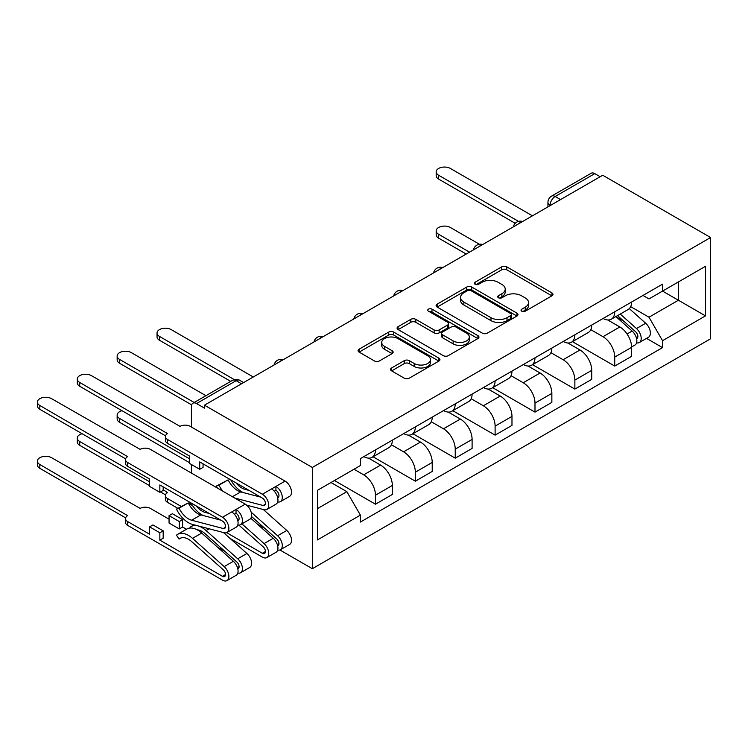 <?xml version="1.0" encoding="UTF-8"?>
<svg xmlns="http://www.w3.org/2000/svg" width="748" height="748" viewBox="0 0 748 748"><rect width="100%" height="100%" fill="white"/><g stroke="black" fill="none" stroke-linecap="round" stroke-linejoin="round"><path stroke-width="1.12" d="M521.767 311.205A2.487 1.431 0 0 0 525.274 311.205L551.94 295.815A3.553 2.048 0 0 0 552.978 294.366A3.553 2.048 0 0 0 551.94 292.917L506.77 266.849A3.553 2.048 0 0 0 501.749 266.849L475.092 282.239A2.487 1.431 0 0 0 474.363 283.249A2.487 1.431 0 0 0 475.092 284.268A2.487 1.431 0 0 0 478.608 284.268L482.058 282.276A11.351 6.554 0 0 1 498.112 282.276L501.88 284.446A11.351 6.554 0 0 1 505.209 289.083A11.351 6.554 0 0 1 501.88 293.721L498.43 295.712A2.487 1.431 0 0 0 497.7 296.722A2.487 1.431 0 0 0 498.43 297.741A2.487 1.431 0 0 0 501.945 297.741L505.396 295.741A11.351 6.554 0 0 1 521.45 295.741L525.218 297.919A11.351 6.554 0 0 1 528.537 302.557A11.351 6.554 0 0 1 525.218 307.185L521.767 309.186A2.487 1.431 0 0 0 521.038 310.196A2.487 1.431 0 0 0 521.767 311.205L521.767 309.186M391.606 367.96A3.553 2.048 0 0 0 390.559 369.409A3.553 2.048 0 0 0 391.606 370.858L404.275 378.17A3.553 2.048 0 0 0 409.287 378.17L438.898 361.078A3.553 2.048 0 0 0 439.936 359.629A3.553 2.048 0 0 0 438.898 358.18L393.738 332.103A3.553 2.048 0 0 0 388.717 332.103L359.105 349.204A3.553 2.048 0 0 0 358.068 350.653A3.553 2.048 0 0 0 359.105 352.093L374.411 360.938A3.553 2.048 0 0 0 379.432 360.938L392.102 353.617A3.553 2.048 0 0 0 393.139 352.168A3.553 2.048 0 0 0 392.102 350.719L384.509 346.343A9.49 5.479 0 0 1 381.732 342.462A9.49 5.479 0 0 1 387.595 337.404A9.49 5.479 0 0 1 397.936 338.592L427.669 355.758A9.49 5.479 0 0 1 430.455 359.629A9.49 5.479 0 0 1 424.593 364.697A9.49 5.479 0 0 1 414.242 363.509L409.287 360.648A3.553 2.048 0 0 0 404.275 360.648L391.606 367.96L391.606 370.858M312.337 467.463L204.456 405.182L602.729 175.238L710.6 237.518L312.337 467.463L312.337 568.704L710.6 338.769L710.6 237.518M482.31 333.122A3.553 2.048 0 0 0 487.322 333.122L516.933 316.03A3.553 2.048 0 0 0 517.971 314.581A3.553 2.048 0 0 0 516.933 313.132L471.773 287.054A3.553 2.048 0 0 0 466.752 287.054L437.141 304.146A3.553 2.048 0 0 0 436.103 305.595A3.553 2.048 0 0 0 437.141 307.045L482.31 333.122M429.483 311.748A2.487 1.431 0 0 1 431.998 312.094L431.998 309.148L477.916 335.656A3.553 2.048 0 0 1 478.954 337.105A3.553 2.048 0 0 1 477.916 338.554L448.304 355.646A3.553 2.048 0 0 1 443.293 355.646L398.123 329.569L398.123 326.67A3.553 2.048 0 0 0 397.085 328.12A3.553 2.048 0 0 0 398.123 329.569M398.123 326.67L410.792 319.359A3.553 2.048 0 0 1 415.813 319.359L434.13 329.933A3.553 2.048 0 0 0 439.151 329.933L447.556 325.081A3.553 2.048 0 0 0 448.594 323.632A3.553 2.048 0 0 0 447.556 322.182L428.482 311.177A2.487 1.431 0 0 1 427.763 310.158A2.487 1.431 0 0 1 429.296 308.831A2.487 1.431 0 0 1 431.998 309.148M279.902 549.986L312.337 568.704M204.456 405.182L204.456 408.127L196.537 403.555A7.228 4.17 -120 0 0 192.919 403.2A7.228 4.17 -120 0 0 191.423 406.51L191.423 427.024M191.423 464.508L191.423 473.063M560.551 199.594L555.175 196.49A7.228 4.17 60 0 0 551.566 196.135L591.182 173.256A7.228 4.17 60 0 1 594.8 173.62L555.175 196.49A7.228 4.17 120 0 0 550.07 205.345L550.07 205.644M600.167 176.715L594.8 173.62M614.744 311.757A16.634 9.602 60 0 1 611.294 319.218L628.17 309.485A16.634 9.602 -120 0 0 631.611 302.014M590.798 329.662L602.981 336.703A16.634 9.602 60 0 1 614.744 357.067L631.611 347.324A16.634 9.602 -120 0 0 619.849 326.96L607.778 319.985M631.611 347.324L631.611 356.329L614.744 366.071L572.444 341.649M611.294 319.218A16.634 9.602 60 0 1 603.112 318.47M614.744 357.067L614.744 366.071M574.866 334.777A16.634 9.602 60 0 1 571.416 342.247L588.293 332.505A16.634 9.602 -120 0 0 591.733 325.043M532.567 364.678L574.866 389.091L591.733 379.348L591.733 370.354A16.634 9.602 -120 0 0 579.971 349.98L567.9 343.014M571.416 342.247A16.634 9.602 60 0 1 563.235 341.499M550.921 352.691L563.104 359.723A16.634 9.602 60 0 1 574.866 380.087L574.866 389.091M534.988 357.806A16.634 9.602 60 0 1 531.538 365.267L548.415 355.524A16.634 9.602 -120 0 0 551.856 348.063M492.689 387.698L534.988 412.12L551.856 402.377L551.856 393.373A16.634 9.602 -120 0 0 540.093 373.009L528.023 366.034M531.538 365.267A16.634 9.602 60 0 1 523.357 364.519M511.043 375.711L523.226 382.742A16.634 9.602 60 0 1 534.988 403.116L534.988 412.12M495.111 380.826A16.634 9.602 60 0 1 491.66 388.296L508.537 378.553A16.634 9.602 -120 0 0 511.978 371.083M452.811 410.717L495.111 435.14L511.978 425.397L511.978 416.393A16.634 9.602 -120 0 0 500.216 396.029L488.145 389.054M491.66 388.296A16.634 9.602 60 0 1 483.479 387.539M471.165 398.731L483.348 405.771A16.634 9.602 60 0 1 495.111 426.136L495.111 435.14M455.233 403.855A16.634 9.602 60 0 1 451.783 411.316L468.659 401.573A16.634 9.602 -120 0 0 472.1 394.112M412.933 433.747L455.233 458.159L472.1 448.426L472.1 439.422A16.634 9.602 -120 0 0 460.338 419.048L448.267 412.083M451.783 411.316A16.634 9.602 60 0 1 443.601 410.568M431.287 421.76L443.471 428.791A16.634 9.602 60 0 1 455.233 449.155L455.233 458.159M415.346 426.874A16.634 9.602 60 0 1 411.905 434.336L428.782 424.602A16.634 9.602 -120 0 0 432.222 417.132M373.056 456.766L415.355 481.188L432.222 471.446L432.222 462.442A16.634 9.602 -120 0 0 420.46 442.077L408.389 435.102M411.905 434.336A16.634 9.602 60 0 1 403.724 433.588M391.41 444.78L403.593 451.82A16.634 9.602 60 0 1 415.355 472.184L415.355 481.188M375.468 449.894A16.634 9.602 60 0 1 372.027 457.365L388.904 447.622A16.634 9.602 -120 0 0 392.345 440.161M334.44 480.525L375.477 504.208L392.345 494.465L392.345 485.461A16.634 9.602 -120 0 0 380.582 465.097L368.512 458.122M372.027 457.365A16.634 9.602 60 0 1 363.846 456.607M354 469.23L363.715 474.84A16.634 9.602 60 0 1 375.477 495.204L375.477 504.208M642.99 295.451L648.993 298.92L705.486 266.297L678.389 281.949L678.389 300.247L648.993 317.217L630.676 306.643M317.442 508.64L346.848 491.66L360.396 515.129L317.442 539.925L317.442 490.333L360.396 465.536L360.396 458.608L662.541 284.156L662.541 291.094L705.486 315.89L662.541 340.686L648.993 317.217M705.486 266.297L705.486 315.89M360.396 515.129L360.396 522.067L662.541 347.624L662.541 340.686M346.848 491.66L330.99 482.516M646.524 338.377L662.541 347.624M522.759 311.561L525.218 310.139A11.351 6.554 0 0 0 528.537 305.502L528.537 302.557M505.209 289.083L505.209 292.029A11.351 6.554 0 0 1 501.88 296.666L499.421 298.087M551.893 295.843L506.77 269.794A3.553 2.048 0 0 0 501.749 269.794L476.083 284.614M516.887 316.049L471.773 290.009A3.553 2.048 0 0 0 466.752 290.009L437.187 307.073M510.66 315.591A2.487 1.431 0 0 0 511.389 314.581A2.487 1.431 0 0 0 510.66 313.562L471.016 290.673A2.487 1.431 0 0 0 467.5 290.673L463.863 292.777A11.351 6.554 0 0 0 460.544 297.414A11.351 6.554 0 0 0 463.863 302.042L490.969 317.694A11.351 6.554 0 0 0 507.022 317.694L510.66 315.591L510.66 318.545A2.487 1.431 0 0 0 511.389 317.526L511.389 314.581M460.544 297.414L460.544 300.359A11.351 6.554 0 0 0 463.863 304.997L463.863 302.042M510.66 318.545L507.022 320.64A11.351 6.554 0 0 1 490.969 320.64L463.863 304.997M398.17 329.597L410.792 322.313L410.792 319.359M448.594 323.632L448.594 326.586A3.553 2.048 0 0 1 447.556 328.035L439.151 332.888A3.553 2.048 0 0 1 434.13 332.888L415.813 322.313A3.553 2.048 0 0 0 410.792 322.313M431.998 312.094L477.869 338.582M453.138 340.91A9.49 5.479 0 0 0 463.48 342.098A9.49 5.479 0 0 0 469.342 337.03A9.49 5.479 0 0 0 466.565 333.159L456.084 327.11A3.553 2.048 0 0 0 451.072 327.11L442.666 331.962A3.553 2.048 0 0 0 441.619 333.412A3.553 2.048 0 0 0 442.666 334.861L453.138 340.91L453.138 343.856A9.49 5.479 0 0 0 463.48 345.043A9.49 5.479 0 0 0 469.342 339.985L469.342 337.03M441.619 333.412L441.619 336.357A3.553 2.048 0 0 0 442.666 337.806L442.666 334.861M453.138 343.856L442.666 337.806M430.455 359.629L430.455 362.584A9.49 5.479 0 0 1 424.593 367.642A9.49 5.479 0 0 1 414.242 366.455L409.287 363.593A3.553 2.048 0 0 0 404.275 363.593L391.653 370.886M381.732 342.462L381.732 345.417A9.49 5.479 0 0 0 384.509 349.288L384.509 346.343M392.055 353.645L384.509 349.288M438.852 361.106L393.738 335.057A3.553 2.048 0 0 0 388.717 335.057L359.152 352.121M615.894 316.572L632.144 331.065A9.041 5.217 60 0 1 634.977 345.043L631.611 346.988M616.324 316.956L623.972 321.369M479.412 244.25L450.371 227.486A8.312 4.797 0 0 0 441.311 226.448A8.312 4.797 0 0 0 436.178 230.88A8.312 4.797 0 0 0 438.609 234.274L469.538 252.132M617.53 315.619L635.613 331.757A4.338 2.506 60 0 1 636.978 338.461A4.338 2.506 60 0 1 636.576 338.62M620.242 314.057L636.492 328.559A9.041 5.217 60 0 1 639.325 342.537A9.041 5.217 60 0 1 636.595 342.827M629.302 308.615L645.692 323.248A9.041 5.217 60 0 1 648.525 337.217L639.325 342.537M466.219 254.049L438.609 238.116A8.312 4.797 180 0 1 436.178 234.722L436.178 230.88M515.241 223.315L438.609 179.081A8.312 4.797 180 0 1 436.178 175.687L436.178 171.844A8.312 4.797 0 0 0 438.609 175.238L518.542 221.389M532.426 215.826L450.371 168.45A8.312 4.797 0 0 0 441.311 167.412A8.312 4.797 0 0 0 436.178 171.844M122.008 410.708A8.312 4.797 0 0 0 117.156 415.065A8.312 4.797 0 0 0 119.587 418.459L189.506 458.823M189.506 462.666L119.587 422.302A8.312 4.797 180 0 1 117.156 418.908L117.156 415.065M163.176 489.669L167.524 492.623A7.228 4.17 0 0 0 165.402 495.578A7.228 4.17 0 0 0 167.524 498.523L181.147 506.396M189.506 505.143L189.506 503.843L192.498 505.564M190.936 503.011L189.506 503.843M226.635 532.651L262.361 553.277A4.338 2.506 -120 0 0 264.53 553.492A4.338 2.506 -120 0 0 263.165 546.788L238.836 525.077M250.842 518.289L273.244 538.28A9.041 5.217 60 0 1 276.077 552.248L266.877 557.569A9.041 5.217 60 0 1 262.361 557.12L230.16 538.523M241.922 523.862L264.044 543.59A9.041 5.217 60 0 1 266.877 557.569M257.424 524.161L265.072 528.574M82.13 433.728A8.312 4.797 0 0 0 77.278 438.094A8.312 4.797 0 0 0 79.709 441.488L149.628 481.852M251.515 516.485L276.713 538.962A4.338 2.506 60 0 1 278.078 545.675A4.338 2.506 60 0 1 277.676 545.834M251.16 512.184L277.592 535.764A9.041 5.217 60 0 1 280.425 549.743A9.041 5.217 60 0 1 277.695 550.032M263.343 509.528L286.793 530.454A9.041 5.217 60 0 1 289.626 544.432L280.425 549.743M177.818 508.313L167.524 502.366A7.228 4.17 180 0 1 165.402 499.412L165.402 495.578M165.514 494.858L160.493 491.96M149.628 485.686L79.709 445.322A8.312 4.797 180 0 1 77.278 441.928L77.278 438.094M199.725 513.38L199.725 514.559M169.057 519.187L150.395 508.416A7.228 4.17 0 0 0 140.166 508.416L51.593 457.72A8.312 4.797 0 0 0 42.533 456.682A8.312 4.797 0 0 0 37.4 461.114A8.312 4.797 0 0 0 39.831 464.508L127.646 515.643A7.228 4.17 0 0 0 125.524 518.598A7.228 4.17 0 0 0 127.646 521.552L149.628 534.24L149.628 526.863L159.848 532.763L159.848 540.15L163.176 538.223L163.176 530.846L152.947 524.946L149.628 526.863M169.057 515.643L179.277 521.552L182.606 519.626L172.377 513.726L169.057 515.643L169.057 523.03L179.277 528.93L182.606 527.013L186.476 529.247M159.848 540.15L222.483 576.306A4.338 2.506 -120 0 0 224.652 576.521A4.338 2.506 -120 0 0 223.287 569.808L191.647 541.571A16.989 9.808 -120 0 0 179.988 538.42A16.989 9.808 -120 0 0 179.071 539.074L176.472 535.185A21.692 12.52 60 0 1 177.641 534.353A21.692 12.52 60 0 1 192.517 538.373L224.166 566.61A9.041 5.217 60 0 1 226.999 580.588A9.041 5.217 60 0 1 222.483 580.139L127.646 525.386A7.228 4.17 180 0 1 125.524 522.431L125.524 518.598M181.016 537.952L179.071 539.074M177.641 534.353L186.841 529.032A21.692 12.52 60 0 1 201.717 533.062L233.367 561.299A9.041 5.217 60 0 1 236.2 575.277L226.999 580.588M217.546 547.181L225.195 551.603M197.163 529.818A16.989 9.808 60 0 1 205.195 533.754L236.836 561.991A4.338 2.506 60 0 1 238.201 568.695A4.338 2.506 60 0 1 237.799 568.854M190.459 528.023L190.02 527.368A21.692 12.52 60 0 1 191.189 526.527A21.692 12.52 60 0 1 206.065 530.556L237.714 558.793A9.041 5.217 60 0 1 240.547 572.762A9.041 5.217 60 0 1 237.817 573.052M223.465 532.557L246.915 553.483A9.041 5.217 60 0 1 249.748 567.452L240.547 572.762M125.636 517.878L39.831 468.341A8.312 4.797 180 0 1 37.4 464.947L37.4 461.114M182.606 519.626L182.606 527.013M179.277 521.552L179.277 528.93M159.848 532.763L163.176 530.846M230.711 381.377L159.464 340.237A8.312 4.797 180 0 1 157.033 336.843L157.033 333.01A8.312 4.797 0 0 0 159.464 336.404L234.283 379.601M253.282 376.992L171.227 329.616A8.312 4.797 0 0 0 162.166 328.578A8.312 4.797 0 0 0 157.033 333.01M191.656 404.874L119.587 363.266A8.312 4.797 180 0 1 117.156 359.872L117.156 356.029A8.312 4.797 0 0 0 119.587 359.423L194.162 402.48M205.924 395.692L131.349 352.635A8.312 4.797 0 0 0 122.289 351.597A8.312 4.797 0 0 0 117.156 356.029M277.695 501.917A9.041 5.217 -120 0 0 280.425 501.628L289.626 496.317A9.041 5.217 -120 0 0 291.009 489.07A9.041 5.217 -120 0 0 285.11 481.114L190.273 426.36A7.228 4.17 0 0 0 180.044 426.36L91.471 375.664A8.312 4.797 0 0 0 82.411 374.617A8.312 4.797 0 0 0 77.278 379.058A8.312 4.797 0 0 0 79.709 382.452L167.524 433.588A7.228 4.17 0 0 0 165.402 436.542A7.228 4.17 0 0 0 167.524 439.487L167.524 443.33A7.228 4.17 180 0 1 165.402 440.376L165.402 436.542M167.524 443.33L189.506 456.018L189.506 463.405L199.725 469.305L199.725 461.927L262.361 498.084A4.338 2.506 60 0 1 265.194 501.908A4.338 2.506 60 0 1 264.53 505.386A4.338 2.506 60 0 1 263.165 505.508L234.657 498.028M277.676 497.719A4.338 2.506 -120 0 0 278.078 497.56A4.338 2.506 -120 0 0 278.742 494.082A4.338 2.506 -120 0 0 275.909 490.258L275.909 486.424L285.11 481.114M249.14 490.454L245.073 489.388L246.176 488.743M236.031 482.881A16.989 9.808 -120 0 0 245.073 489.388M230.711 479.814A21.692 12.52 -120 0 0 243.091 492.511M280.425 501.628A9.041 5.217 -120 0 0 281.809 494.391A9.041 5.217 -120 0 0 275.909 486.424L271.561 488.93A9.041 5.217 -120 0 1 277.461 496.896A9.041 5.217 -120 0 1 276.077 504.143L266.877 509.453A9.041 5.217 -120 0 0 268.261 502.207A9.041 5.217 -120 0 0 262.361 494.241L167.524 439.487M274.282 491.202L275.909 490.258M165.514 435.822L79.709 386.286A8.312 4.797 180 0 1 77.278 382.892L77.278 379.058M260.725 497.14L240.725 491.894A16.989 9.808 -120 0 1 228.149 479.87L216.35 486.069A21.692 12.52 -120 0 0 217.406 488.07M222.969 491.277A16.989 9.808 60 0 1 218.949 485.19L228.149 479.87M218.949 485.19L216.35 486.069M246.681 505.162L264.044 509.715A9.041 5.217 -120 0 0 266.877 509.453M199.725 469.305L203.054 467.388L203.054 463.844M237.817 524.946A9.041 5.217 -120 0 0 240.547 524.657L249.748 519.336A9.041 5.217 -120 0 0 251.132 512.1A9.041 5.217 -120 0 0 245.232 504.133L150.395 449.38A7.228 4.17 0 0 0 140.166 449.38L51.593 398.684A8.312 4.797 0 0 0 42.533 397.646A8.312 4.797 0 0 0 37.4 402.078A8.312 4.797 0 0 0 39.831 405.472L127.646 456.607A7.228 4.17 0 0 0 125.524 459.562A7.228 4.17 0 0 0 127.646 462.516L127.646 466.35A7.228 4.17 180 0 1 125.524 463.405L125.524 459.562M127.646 466.35L149.628 479.047L149.628 486.424L159.848 492.324L159.848 484.947L222.483 521.104A4.338 2.506 60 0 1 225.316 524.928A4.338 2.506 60 0 1 224.652 528.406A4.338 2.506 60 0 1 223.287 528.527L191.647 520.225A16.989 9.808 60 0 1 179.071 508.21L188.272 502.899A16.989 9.808 -120 0 0 200.847 514.914L220.847 520.169M237.799 520.739A4.338 2.506 -120 0 0 238.201 520.58A4.338 2.506 -120 0 0 238.864 517.111A4.338 2.506 -120 0 0 236.031 513.287L236.031 509.444L245.232 504.133M209.262 513.474L205.195 512.408L206.298 511.763M196.154 505.91A16.989 9.808 -120 0 0 205.195 512.408M190.834 502.834A21.692 12.52 -120 0 0 203.213 515.531M240.547 524.657A9.041 5.217 -120 0 0 241.931 517.41A9.041 5.217 -120 0 0 236.031 509.444L231.684 511.959A9.041 5.217 -120 0 1 237.584 519.916A9.041 5.217 -120 0 1 236.2 527.162L226.999 532.473A9.041 5.217 -120 0 0 228.383 525.236A9.041 5.217 -120 0 0 222.483 517.27L127.646 462.516M234.405 514.222L236.031 513.287M125.636 458.842L39.831 409.315A8.312 4.797 180 0 1 37.4 405.912L37.4 402.078M188.272 502.899L176.472 509.089A21.692 12.52 -120 0 0 192.517 524.432L224.166 532.735A9.041 5.217 -120 0 0 226.999 532.473M179.071 508.21L176.472 509.089M159.848 492.324L163.176 490.408L163.176 486.864M550.322 205.494L550.07 205.345A7.228 4.17 0 0 1 547.947 202.399L547.947 206.869M415.355 472.184L432.222 462.442M455.233 449.155L472.1 439.422M495.111 426.136L511.978 416.393M534.988 403.116L551.856 393.373M574.866 380.087L591.733 370.354M375.477 495.204L392.345 485.461M363.715 474.84L380.582 465.097M403.593 451.82L420.46 442.077M443.471 428.791L460.338 419.048M483.348 405.771L500.216 396.029M523.226 382.742L540.093 373.009M563.104 359.723L579.971 349.98M602.981 336.703L619.849 326.96M522.01 221.838A7.228 4.17 120 0 0 518.813 223.68M482.133 244.867A7.228 4.17 120 0 0 478.935 246.709M442.255 267.887A7.228 4.17 120 0 0 439.057 269.729M402.377 290.907A7.228 4.17 120 0 0 399.18 292.758M362.5 313.936A7.228 4.17 120 0 0 359.302 315.778M322.622 336.955A7.228 4.17 120 0 0 319.424 338.797M282.744 359.984A7.228 4.17 120 0 0 279.546 361.826M241.529 383.78L236.153 380.676L196.537 403.555M243.642 382.555L239.771 380.321A7.228 4.17 120 0 0 236.153 380.676A7.228 4.17 60 0 0 232.544 380.321L192.919 403.2M525.218 310.139L525.218 307.185M498.43 297.741L498.43 295.712M501.88 296.666L501.88 293.721M475.092 284.268L475.092 282.239M501.749 269.794L501.749 266.849M506.77 269.794L506.77 266.849M551.94 295.815L551.94 292.917M437.141 307.045L437.141 304.146M466.752 290.009L466.752 287.054M471.773 290.009L471.773 287.054M516.933 316.03L516.933 313.132M490.969 320.64L490.969 317.694M507.022 320.64L507.022 317.694M415.813 322.313L415.813 319.359M434.13 332.888L434.13 329.933M439.151 332.888L439.151 329.933M447.556 328.035L447.556 325.081M477.916 338.554L477.916 335.656M404.275 363.593L404.275 360.648M409.287 363.593L409.287 360.648M414.242 366.455L414.242 363.509M392.102 353.617L392.102 350.719M359.105 352.093L359.105 349.204M388.717 335.057L388.717 332.103M393.738 335.057L393.738 332.103M438.898 361.078L438.898 358.18M632.144 331.065L627.076 333.991M637.876 336.478L636.249 337.423M645.692 323.248L636.492 328.559M438.609 238.116L438.609 234.274M438.609 175.238L438.609 179.081M119.587 422.302L119.587 418.459M265.428 551.51L262.361 553.277M273.244 538.28L264.044 543.59M278.976 543.684L277.349 544.628M249 505.77L247.934 506.387M286.793 530.454L277.592 535.764M167.524 502.366L167.524 498.523M79.709 445.322L79.709 441.488M225.55 574.529L222.483 576.306M201.717 533.062L192.517 538.373M233.367 561.299L224.166 566.61M239.098 566.713L237.471 567.648M209.122 528.789L206.065 530.556M246.915 553.483L237.714 558.793M127.646 525.386L127.646 521.552M39.831 468.341L39.831 464.508M159.464 336.404L159.464 340.237M119.587 359.423L119.587 363.266M277.555 497.205L278.864 496.448M263.165 505.508L265.316 504.264M232.376 496.709L240.725 491.894M262.361 494.241L271.561 488.93M79.709 382.452L79.709 386.286M237.677 520.225L238.986 519.467M223.287 528.527L225.438 527.293M191.647 520.225L200.847 514.914M222.483 517.27L231.684 511.959M39.831 405.472L39.831 409.315M522.628 221.483A7.228 7.228 0 0 0 513.343 226.84M482.75 244.512A7.228 7.228 0 0 0 473.465 249.869M442.872 267.532A7.228 7.228 0 0 0 433.588 272.889M402.994 290.561A7.228 7.228 0 0 0 393.71 295.909M363.117 313.58A7.228 7.228 0 0 0 353.832 318.938M323.239 336.6A7.228 7.228 0 0 0 313.954 341.958M283.361 359.629A7.228 7.228 0 0 0 274.077 364.987M239.771 380.321A7.228 7.228 0 0 0 232.544 380.321M551.566 196.135A7.228 7.228 0 0 0 547.947 202.399M194.087 524.853L191.189 526.527"/></g></svg>
